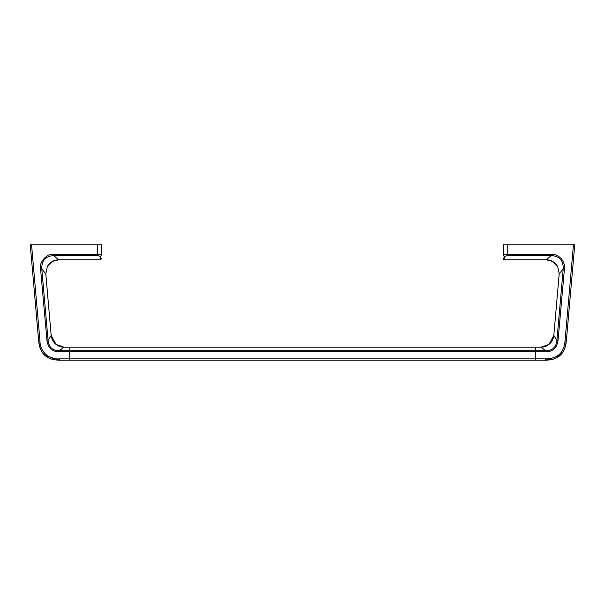 <?xml version="1.0" encoding="UTF-8"?>
<svg xmlns="http://www.w3.org/2000/svg" width="605" height="605" viewBox="0 0 605 605"><rect width="100%" height="100%" fill="white"/><g stroke="black" fill="none" stroke-linecap="round" stroke-linejoin="round"><path stroke-width="0.91" d="M51.175 335.397L56.061 344.426C58.42 346.257 61.09 347.179 64.069 347.202L69.235 347.202L69.235 350.703L59.267 350.703C56 350.741 53.406 349.879 51.493 348.132C50.517 347.784 48.029 343.421 48.082 340.282L41.775 268.786C41.594 260.589 45.572 256.172 53.709 255.537L58.7 259.795L52.348 261.458L47.334 266.525L45.798 273.853L51.183 335.397C51.561 339.072 53.187 342.082 56.061 344.426L64.047 347.209L59.267 350.703L59.267 351.83C52.128 351.724 48.014 347.905 46.948 340.388L48.082 340.282L51.183 335.397M45.791 273.861L41.775 268.786L40.565 268.892C38.372 263.682 46.691 252.739 53.709 254.334L53.709 255.537L97.76 255.537L100.354 256.535L100.354 259.802L101.648 258.509M59.267 351.83L69.235 351.83L69.235 350.703L535.765 350.703L535.765 360.164L59.335 360.164L545.665 360.164L535.765 360.164L535.765 351.83L69.235 351.83L69.235 358.871L69.235 347.202L535.765 347.202L535.765 351.83L545.733 351.83C552.857 351.762 556.963 347.943 558.052 340.388L564.435 268.892C564.949 265.792 563.989 262.464 561.561 258.902C558.347 255.628 554.921 254.1 551.291 254.334L551.291 255.537C559.428 256.172 563.406 260.589 563.225 268.786L559.209 273.861M44.778 355.324L59.335 360.164L59.335 358.871L69.235 358.871L69.235 360.164L69.235 358.871L545.665 358.871L545.665 360.164L559.996 355.536M46.948 340.388L40.565 268.892M53.709 254.334L97.76 254.334C100.067 254.402 101.36 254.728 101.648 255.318L101.648 244.836L101.648 255.318L100.354 256.535M55.501 359.93L59.335 360.164C46.804 360.02 39.922 353.713 38.682 341.235L30.25 244.836L101.648 244.836M59.335 358.871C48.997 359.816 39.938 351.505 39.975 341.122L31.551 244.836L30.25 244.836M97.76 255.537L97.76 244.836L98.426 244.836M535.765 347.202L535.765 350.703L545.733 350.703L540.915 347.209L548.939 344.426L553.817 335.397C553.439 339.072 551.813 342.082 548.939 344.426C546.58 346.257 543.91 347.179 540.93 347.202L535.765 347.202M553.825 335.397L556.918 340.282C555.889 346.71 554.694 346.567 553.847 347.815C551.087 350.166 549.756 350.545 545.733 350.703L545.733 351.83M553.817 335.397L559.202 273.853L557.666 266.525L552.652 261.458L546.3 259.795L551.291 255.537L507.24 255.537L504.646 256.535L503.352 255.318C503.64 254.728 504.933 254.402 507.24 254.334L507.24 255.537M504.646 256.535L504.646 259.802L546.33 259.802C551.306 259.969 555.087 262.207 557.659 266.518M503.352 255.885L503.352 244.836L503.352 255.885M564.435 268.892L563.225 268.786L556.918 340.282L558.052 340.388M545.665 358.871C550.058 359.052 555.844 357.631 559.353 354.371C562.922 351.301 564.707 345.659 565.025 341.122L573.449 244.836L574.75 244.836L503.352 244.836M565.025 341.122L566.318 341.235C565.078 353.713 558.196 360.02 545.665 360.164L552.811 359.287M551.291 254.334L507.24 254.334L507.24 244.836L505.833 244.836M558.816 356.474L563.414 351.316L564.737 348.51L566.318 341.235L574.75 244.836M39.975 341.122L38.682 341.235L40.263 348.495L41.563 351.278L46.313 356.572M100.354 259.802L58.67 259.802C53.694 259.969 49.913 262.207 47.341 266.518M48.34 357.805L50.472 358.742M504.646 259.802C503.708 259.749 503.277 259.137 503.352 257.964M556.789 357.736L554.52 358.742M506.998 244.836L506.362 244.836"/></g></svg>
